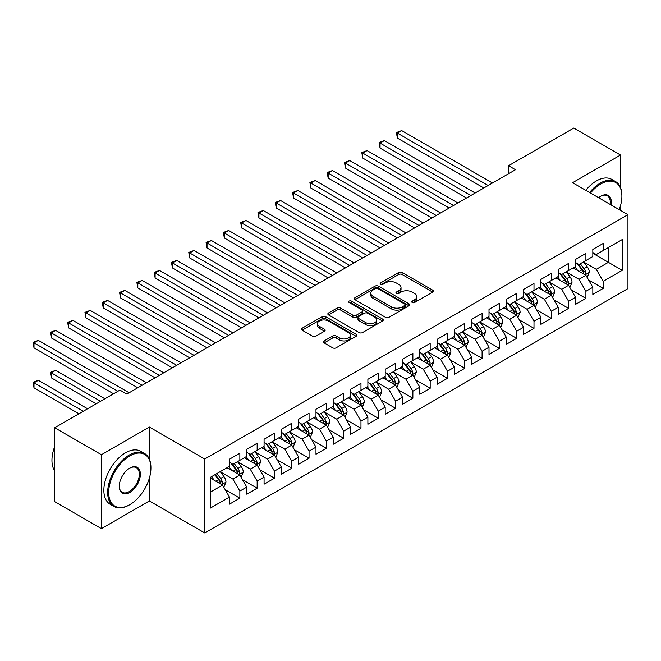 <?xml version="1.0" encoding="UTF-8"?>
<svg xmlns="http://www.w3.org/2000/svg" width="661" height="661" viewBox="0 0 661 661"><rect width="100%" height="100%" fill="white"/><g stroke="black" fill="none" stroke-linecap="round" stroke-linejoin="round"><path stroke-width="0.99" d="M412.233 302.507A1.677 0.967 0 0 0 414.612 302.507L432.658 292.088A2.404 1.388 0 0 0 433.36 291.113A2.404 1.388 0 0 0 432.658 290.129L402.086 272.481A2.404 1.388 0 0 0 398.69 272.481L380.645 282.9A1.677 0.967 0 0 0 380.149 283.586A1.677 0.967 0 0 0 380.645 284.271A1.677 0.967 0 0 0 383.025 284.271L385.355 282.925A7.684 4.437 0 0 1 396.228 282.925L398.773 284.395A7.684 4.437 0 0 1 401.029 287.527A7.684 4.437 0 0 1 398.773 290.666L396.443 292.013A1.677 0.967 0 0 0 395.947 292.699A1.677 0.967 0 0 0 396.443 293.385A1.677 0.967 0 0 0 398.814 293.385L401.153 292.038A7.684 4.437 0 0 1 412.026 292.038L414.571 293.509A7.684 4.437 0 0 1 416.818 296.649A7.684 4.437 0 0 1 414.571 299.788L412.233 301.135A1.677 0.967 0 0 0 411.745 301.821A1.677 0.967 0 0 0 412.233 302.507L412.233 301.135M324.13 340.919A2.404 1.388 0 0 0 323.427 341.902A2.404 1.388 0 0 0 324.13 342.885L332.706 347.835A2.404 1.388 0 0 0 336.102 347.835L356.147 336.259A2.404 1.388 0 0 0 356.849 335.284A2.404 1.388 0 0 0 356.147 334.301L325.576 316.652A2.404 1.388 0 0 0 322.18 316.652L302.135 328.22A2.404 1.388 0 0 0 301.433 329.203A2.404 1.388 0 0 0 302.135 330.186L312.496 336.168A2.404 1.388 0 0 0 315.892 336.168L324.468 331.211A2.404 1.388 0 0 0 325.171 330.236A2.404 1.388 0 0 0 324.468 329.252L319.337 326.286A6.428 3.71 0 0 1 317.454 323.667A6.428 3.71 0 0 1 321.42 320.238A6.428 3.71 0 0 1 328.418 321.039L348.545 332.657A6.428 3.71 0 0 1 350.429 335.284A6.428 3.71 0 0 1 346.463 338.713A6.428 3.71 0 0 1 339.457 337.903L336.102 335.97A2.404 1.388 0 0 0 332.706 335.97L324.13 340.919L324.13 342.885M149.361 459.098L149.361 427.047L101.43 454.718L54.714 427.75L119.947 390.089L126.862 394.08L515.481 169.72L508.565 165.721L508.565 173.711M149.361 427.047L204.728 459.015L627.95 214.668L627.95 288.593L204.728 532.94L204.728 459.015M620.514 187.6L620.514 155.029L572.583 182.7L627.95 214.668M620.514 155.029L573.789 128.06L508.565 165.721M385.528 317.338A2.404 1.388 0 0 0 388.924 317.338L408.969 305.77A2.404 1.388 0 0 0 409.671 304.787A2.404 1.388 0 0 0 408.969 303.804L378.398 286.155A2.404 1.388 0 0 0 375.002 286.155L354.957 297.731A2.404 1.388 0 0 0 354.255 298.706A2.404 1.388 0 0 0 354.957 299.689L385.528 317.338M349.768 302.87A1.677 0.967 0 0 1 351.478 303.11L351.478 301.11L382.554 319.056A2.404 1.388 0 0 1 383.256 320.031A2.404 1.388 0 0 1 382.554 321.015L362.517 332.582A2.404 1.388 0 0 1 359.121 332.582L328.55 314.933L328.55 312.975A2.404 1.388 0 0 0 327.848 313.958A2.404 1.388 0 0 0 328.55 314.933M328.55 312.975L337.127 308.026A2.404 1.388 0 0 1 340.522 308.026L352.916 315.181A2.404 1.388 0 0 0 356.312 315.181L362.005 311.893A2.404 1.388 0 0 0 362.707 310.918A2.404 1.388 0 0 0 362.005 309.935L349.099 302.482A1.677 0.967 0 0 1 348.603 301.796A1.677 0.967 0 0 1 349.644 300.904A1.677 0.967 0 0 1 351.478 301.11M592.826 253.328L608.401 262.318L608.401 247.536L622.241 239.546L603.204 250.536L603.204 243.438L592.826 249.437L592.826 256.526L585.902 260.525L585.902 253.427L575.524 259.426L575.524 266.515L568.6 270.514L568.6 263.417L558.223 269.415L558.223 276.505L551.299 280.504L551.299 273.406L540.921 279.405L540.921 286.494L533.997 290.493L533.997 283.395L523.611 289.394L523.611 296.483L516.695 300.482L516.695 293.385L506.309 299.383L506.309 306.473L499.394 310.472L499.394 303.374L489.008 309.373L489.008 316.462L482.092 320.461L482.092 313.364L471.706 319.362L471.706 326.451L464.782 330.45L464.782 323.361L454.404 329.352L454.404 336.441L447.48 340.44L447.48 333.351L437.103 339.341L437.103 346.43L430.179 350.429L430.179 343.34L419.801 349.33L419.801 356.419L412.877 360.419L412.877 353.329L402.499 359.32L402.499 366.409L395.575 370.408L395.575 363.319L385.198 369.309L385.198 376.398L378.274 380.397L378.274 373.308L367.888 379.298L367.888 386.388L360.972 390.387L360.972 383.297L350.586 389.288L350.586 396.385L343.67 400.376L343.67 393.287L333.284 399.277L333.284 406.375L326.369 410.365L326.369 403.276L315.983 409.266L315.983 416.364L309.059 420.355L309.059 413.265L298.681 419.256L298.681 426.353L291.757 430.344L291.757 423.255L281.379 429.245L281.379 436.343L274.455 440.333L274.455 433.244L264.078 439.235L264.078 446.332L257.154 450.323L257.154 443.234L246.776 449.224L246.776 456.321L239.852 460.312L239.852 453.223L229.466 459.213L229.466 466.311L210.438 477.3L210.438 508.069L229.466 497.08L222.55 485.091L210.438 478.093M622.241 239.546L622.241 270.316L603.204 281.305L596.288 269.316L583.737 262.07M588.587 279.95L603.204 288.394L603.204 281.305M603.204 288.394L592.826 294.385L592.826 287.295L585.902 291.294L578.986 279.306L566.436 272.059M571.286 289.939L585.902 298.384L585.902 291.294M585.902 298.384L575.524 304.374L575.524 297.285L568.6 301.284L561.685 289.295L549.134 282.049M553.984 299.929L568.6 308.373L568.6 301.284M568.6 308.373L558.223 314.363L558.223 307.274L551.299 311.273L544.375 299.284L531.832 292.038M536.682 309.918L551.299 318.362L551.299 311.273M551.299 318.362L540.921 324.353L540.921 317.263L533.997 321.263L527.073 309.274L514.531 302.027M519.372 319.907L533.997 328.352L533.997 321.263M533.997 328.352L523.611 334.35L523.611 327.253L516.695 331.252L509.771 319.263L497.229 312.017M502.071 329.905L516.695 338.341L516.695 331.252M516.695 338.341L506.309 344.34L506.309 337.242L499.394 341.241L492.47 329.252L479.927 322.006M484.769 339.894L499.394 348.33L499.394 341.241M499.394 348.33L489.008 354.329L489.008 347.232L482.092 351.231L475.168 339.242L462.626 331.996M467.467 349.884L482.092 358.32L482.092 351.231M482.092 358.32L471.706 364.318L471.706 357.221L464.782 361.22L457.866 349.231L445.324 341.985M450.166 359.873L464.782 368.309L464.782 361.22M464.782 368.309L454.404 374.308L454.404 367.21L447.48 371.209L440.565 359.22L428.014 351.974M432.864 369.863L447.48 378.299L447.48 371.209M447.48 378.299L437.103 384.297L437.103 377.2L430.179 381.199L423.263 369.21L410.712 361.964M415.562 379.852L430.179 388.288L430.179 381.199M430.179 388.288L419.801 394.286L419.801 387.189L412.877 391.188L405.953 379.199L393.411 371.953M398.261 389.841L412.877 398.277L412.877 391.188M412.877 398.277L402.499 404.276L402.499 397.178L395.575 401.177L388.651 389.189L376.109 381.942M380.951 399.831L395.575 408.267L395.575 401.177M395.575 408.267L385.198 414.265L385.198 407.168L378.274 411.167L371.35 399.178L358.807 391.94M363.649 409.82L378.274 418.256L378.274 411.167M378.274 418.256L367.888 424.255L367.888 417.157L360.972 421.156L354.048 409.167L341.506 401.929M346.347 419.809L360.972 428.245L360.972 421.156M360.972 428.245L350.586 434.244L350.586 427.146L343.67 431.146L336.746 419.157L324.204 411.919M329.046 429.799L343.67 438.235L343.67 431.146M343.67 438.235L333.284 444.233L333.284 437.136L326.369 441.135L319.445 429.146L306.902 421.908M311.744 439.788L326.369 448.224L326.369 441.135M326.369 448.224L315.983 454.223L315.983 447.125L309.059 451.124L302.143 439.135L289.592 431.897M294.442 449.777L309.059 458.213L309.059 451.124M309.059 458.213L298.681 464.212L298.681 457.115L291.757 461.114L284.841 449.125L272.291 441.887M277.141 459.767L291.757 468.203L291.757 461.114M291.757 468.203L281.379 474.201L281.379 467.104L274.455 471.103L267.54 459.114L254.989 451.876M259.839 469.756L274.455 478.2L274.455 471.103M274.455 478.2L264.078 484.191L264.078 477.102L257.154 481.092L250.23 469.103L237.687 461.865M242.537 479.746L257.154 488.19L257.154 481.092M257.154 488.19L246.776 494.18L246.776 487.091L239.852 491.082L232.928 479.093L220.386 471.855M225.227 489.735L239.852 498.179L239.852 491.082M239.852 498.179L229.466 504.169L229.466 497.08M229.466 462.312L232.928 464.311L239.852 460.312M210.438 492.081L222.55 485.091M246.776 452.322L250.23 454.322L257.154 450.323M232.928 479.093L239.852 475.102L227.045 467.707M246.776 487.091L239.852 475.102M264.078 442.333L267.54 444.332L274.455 440.333M250.23 469.103L257.154 465.113L244.347 457.718M264.078 477.102L257.154 465.113M281.379 432.344L284.841 434.343L291.757 430.344M267.54 459.114L274.455 455.123L261.649 447.728M281.379 467.104L274.455 455.123M298.681 422.354L302.143 424.354L309.059 420.355M284.841 449.125L291.757 445.134L278.959 437.739M298.681 457.115L291.757 445.134M315.983 412.365L319.445 414.364L326.369 410.365M302.143 439.135L309.059 435.145L296.26 427.75M315.983 447.125L309.059 435.145M333.284 402.375L336.746 404.375L343.67 400.376M319.445 429.146L326.369 425.155L313.562 417.76M333.284 437.136L326.369 425.155M350.586 392.386L354.048 394.386L360.972 390.387M336.746 419.157L343.67 415.166L330.864 407.771M350.586 427.146L343.67 415.166M367.888 382.397L371.35 384.396L378.274 380.397M354.048 409.167L360.972 405.176L348.165 397.782M367.888 417.157L360.972 405.176M385.198 372.407L388.651 374.407L395.575 370.408M371.35 399.178L378.274 395.179L365.467 387.792M385.198 407.168L378.274 395.179M402.499 362.418L405.953 364.418L412.877 360.419M388.651 389.189L395.575 385.189L382.769 377.803M402.499 397.178L395.575 385.189M419.801 352.429L423.263 354.428L430.179 350.429M405.953 379.199L412.877 375.2L400.07 367.813M419.801 387.189L412.877 375.2M437.103 342.439L440.565 344.439L447.48 340.44M423.263 369.21L430.179 365.211L417.38 357.824M437.103 377.2L430.179 365.211M454.404 332.45L457.866 334.449L464.782 330.45M440.565 359.22L447.48 355.221L434.682 347.835M454.404 367.21L447.48 355.221M471.706 322.461L475.168 324.46L482.092 320.461M457.866 349.231L464.782 345.232L451.984 337.845M471.706 357.221L464.782 345.232M489.008 312.471L492.47 314.462L499.394 310.472M475.168 339.242L482.092 335.243L469.285 327.856M489.008 347.232L482.092 335.243M506.309 302.482L509.771 304.473L516.695 300.482M492.47 329.252L499.394 325.253L486.587 317.867M506.309 337.242L499.394 325.253M523.611 292.493L527.073 294.484L533.997 290.493M509.771 319.263L516.695 315.264L503.889 307.877M523.611 327.253L516.695 315.264M540.921 282.503L544.375 284.494L551.299 280.504M527.073 309.274L533.997 305.275L521.19 297.888M540.921 317.263L533.997 305.275M558.223 272.514L561.685 274.505L568.6 270.514M544.375 299.284L551.299 295.285L538.492 287.89M558.223 307.274L551.299 295.285M575.524 262.524L578.986 264.516L585.902 260.525M561.685 289.295L568.6 285.296L555.794 277.901M575.524 297.285L568.6 285.296M592.826 252.535L596.288 254.526L603.204 250.536M578.986 279.306L585.902 275.307L573.104 267.912M592.826 287.295L585.902 275.307M54.714 427.75L54.714 501.674L101.43 528.643L149.361 500.972L204.728 532.94M101.43 454.718L101.43 528.643M620.514 210.372L620.514 205.67M596.288 269.316L608.401 262.318L622.241 270.316M149.361 500.972L149.361 478.192M412.91 302.746L414.571 301.788A7.684 4.437 0 0 0 416.818 298.648L416.818 296.649M401.029 287.527L401.029 289.526A7.684 4.437 0 0 1 398.773 292.666L397.112 293.624M432.625 292.104L402.086 274.48A2.404 1.388 0 0 0 398.69 274.48L381.314 284.503M408.936 305.787L378.398 288.155A2.404 1.388 0 0 0 375.002 288.155L354.99 299.706M404.722 305.473A1.677 0.967 0 0 0 405.21 304.787A1.677 0.967 0 0 0 404.722 304.101L377.885 288.609A1.677 0.967 0 0 0 375.506 288.609L373.044 290.03A7.684 4.437 0 0 0 370.796 293.17A7.684 4.437 0 0 0 373.044 296.31L391.386 306.894A7.684 4.437 0 0 0 402.26 306.894L404.722 305.473L404.722 307.472A1.677 0.967 0 0 0 405.21 306.787L405.21 304.787M370.796 293.17L370.796 295.17A7.684 4.437 0 0 0 373.044 298.301L373.044 296.31M404.722 307.472L402.26 308.894A7.684 4.437 0 0 1 391.386 308.894L373.044 298.301M328.583 314.958L337.127 310.017L337.127 308.026M362.707 310.918L362.707 312.917A2.404 1.388 0 0 1 362.005 313.892L356.312 317.181A2.404 1.388 0 0 1 352.916 317.181L340.522 310.017A2.404 1.388 0 0 0 337.127 310.017M351.478 303.11L382.521 321.031M365.781 322.609A6.428 3.71 0 0 0 372.787 323.411A6.428 3.71 0 0 0 376.753 319.982A6.428 3.71 0 0 0 374.87 317.363L367.78 313.273A2.404 1.388 0 0 0 364.385 313.273L358.692 316.553A2.404 1.388 0 0 0 357.989 317.536A2.404 1.388 0 0 0 358.692 318.511L365.781 322.609L365.781 324.609A6.428 3.71 0 0 0 372.787 325.41A6.428 3.71 0 0 0 376.753 321.981L376.753 319.982M357.989 317.536L357.989 319.536A2.404 1.388 0 0 0 358.692 320.511L358.692 318.511M365.781 324.609L358.692 320.511M350.429 335.284L350.429 337.284A6.428 3.71 0 0 1 346.463 340.704A6.428 3.71 0 0 1 339.457 339.903L336.102 337.969A2.404 1.388 0 0 0 332.706 337.969L324.163 342.902M317.454 323.667L317.454 325.658A6.428 3.71 0 0 0 319.337 328.286L319.337 326.286M324.435 331.235L319.337 328.286M356.114 336.284L325.576 318.652A2.404 1.388 0 0 0 322.18 318.652L302.168 330.203M587.183 277.529L589.331 272.291A6.486 3.743 -120 0 0 587.257 266.771L583.589 261.863M577.731 270.589L574.93 266.854M573.624 268.217L573.31 267.796M397.36 178.04L449.216 207.975L362.749 158.062L362.749 153.063L367.078 150.568L457.866 202.985M584.679 274.604L585.687 273.695L585.828 272.563A6.486 3.743 -120 0 0 583.977 268.663L580.3 263.764M578.201 264.07L582.738 270.126A3.305 1.909 60 0 1 583.341 271.126L585.828 272.563M577.061 263.409L581.895 269.862A6.486 3.743 60 0 1 583.754 273.77L583.886 274.141M488.14 185.501L397.36 133.084L401.681 130.589L492.47 183.006M483.819 187.997L397.36 138.083L397.36 133.084L396.402 132.539L401.681 130.589M397.36 138.083L396.402 132.539M569.881 287.518L572.029 282.28A6.486 3.743 -120 0 0 569.956 276.761L566.279 271.853M560.429 280.578L557.628 276.843M556.322 278.207L556.008 277.785M380.058 188.03L431.914 217.965L345.447 168.051L345.447 163.052L349.776 160.557L440.565 212.974M567.378 284.594L568.386 283.685L568.526 282.553A6.486 3.743 -120 0 0 566.667 278.653L562.998 273.753M560.9 274.059L565.436 280.115A3.305 1.909 60 0 1 566.039 281.115L568.526 282.553M559.76 273.398L564.593 279.859A6.486 3.743 60 0 1 566.452 283.759L566.584 284.131M552.579 297.508L554.728 292.269A6.486 3.743 -120 0 0 552.654 286.75L548.977 281.842M543.119 290.567L540.326 286.833M539.021 288.196L538.707 287.775M362.749 198.019L414.604 227.954L328.145 178.04L328.145 173.042L332.475 170.546L423.263 222.964M550.076 294.583L551.084 293.674L551.224 292.542A6.486 3.743 -120 0 0 549.365 288.642L545.689 283.743M543.59 284.048L548.134 290.105A3.305 1.909 60 0 1 548.737 291.113L551.224 292.542M542.45 283.387L547.291 289.849A6.486 3.743 60 0 1 549.151 293.748L549.274 294.12M470.839 195.491L380.058 143.073L384.38 140.578L475.168 192.995M466.517 197.986L380.058 148.072L380.058 143.073L379.1 142.528L384.38 140.578M380.058 148.072L379.1 142.528M453.537 205.48L361.798 152.517L367.078 150.568M362.749 158.062L361.798 152.517M619.217 209.628A29.852 17.236 120 0 0 621.894 196.193A29.852 17.236 120 0 0 600.783 184.006A29.852 17.236 120 0 0 590.488 193.045M589.587 192.525A30.588 17.657 -60 0 1 600.262 183.105A30.588 17.657 -60 0 1 615.556 181.585A30.588 17.657 -60 0 1 621.894 195.59A30.588 17.657 -60 0 1 621.894 195.896M598.593 197.722A14.93 8.618 -60 0 1 600.783 196.193L600.783 196.193A14.93 8.618 -60 0 1 611.111 204.951M610.144 204.389A14.195 8.196 120 0 0 607.36 195.788A14.195 8.196 120 0 0 600.519 196.342M585.778 190.327A30.588 17.657 -60 0 1 596.462 180.907A30.588 17.657 -60 0 1 611.755 179.387L615.556 181.585M129.283 504.971A30.588 17.657 -60 0 0 129.292 504.971L129.804 504.665A29.852 17.236 120 0 0 150.915 468.104A29.852 17.236 120 0 0 129.804 455.916A29.852 17.236 120 0 0 108.693 492.478A29.852 17.236 120 0 0 129.804 504.665L129.283 504.971A30.588 17.657 -60 0 1 113.998 506.483A30.588 17.657 -60 0 1 109.305 481.976A30.588 17.657 -60 0 1 129.283 455.016A30.588 17.657 -60 0 1 144.577 453.504A30.588 17.657 -60 0 1 150.915 467.509A30.588 17.657 -60 0 1 150.915 467.806M129.804 468.104L129.804 468.104A14.93 8.618 -60 0 1 140.363 474.201A14.93 8.618 -60 0 1 129.804 492.478A14.93 8.618 -60 0 1 119.253 486.389A14.93 8.618 -60 0 1 129.804 468.104L129.804 468.104M119.253 486.083A14.195 8.196 120 0 0 122.194 492.288A14.195 8.196 120 0 0 129.283 491.586A14.195 8.196 120 0 0 138.562 479.076A14.195 8.196 120 0 0 136.381 467.707A14.195 8.196 120 0 0 129.539 468.261M54.714 470.938A30.588 17.657 -60 0 1 54.714 446.489M113.998 506.483L110.189 504.285A30.588 17.657 -60 0 1 105.496 479.779A30.588 17.657 -60 0 1 125.483 452.826A30.588 17.657 -60 0 1 140.776 451.306L144.577 453.504M535.278 307.497L537.418 302.259A6.486 3.743 -120 0 0 535.352 296.739L531.675 291.832M525.817 300.557L523.025 296.822M521.719 298.185L521.397 297.764M345.447 208.008L397.302 237.943L310.844 188.03L310.844 183.031L315.173 180.536L405.953 232.953M532.774 304.572L533.782 303.663L533.923 302.54A6.486 3.743 -120 0 0 532.064 298.632L528.387 293.732M526.288 294.038L530.833 300.094A3.305 1.909 60 0 1 531.427 301.102L533.923 302.54M525.148 293.377L529.99 299.838A6.486 3.743 60 0 1 531.849 303.738L531.973 304.11M517.976 317.487L520.116 312.248A6.486 3.743 -120 0 0 518.05 306.729L514.374 301.821M508.516 310.546L505.723 306.811M504.417 308.175L504.095 307.753M328.145 217.998L380.001 247.933L293.542 198.019L293.542 193.02L297.863 190.525L388.651 242.942M515.473 314.562L516.481 313.653L516.621 312.529A6.486 3.743 -120 0 0 514.762 308.629L511.085 303.721M508.987 304.027L513.531 310.083A3.305 1.909 60 0 1 514.126 311.091L516.621 312.529M507.846 303.366L512.688 309.827A6.486 3.743 60 0 1 514.539 313.727L514.671 314.099M436.235 215.469L344.497 162.507L349.776 160.557M345.447 168.051L344.497 162.507M418.934 225.459L327.195 172.496L332.475 170.546M328.145 178.04L327.195 172.496M500.674 327.476L502.814 322.238A6.486 3.743 -120 0 0 500.749 316.718L497.072 311.81M491.214 320.535L488.421 316.801M487.116 318.164L486.793 317.743M310.844 227.987L362.699 257.922L276.24 208.008L276.24 203.01L280.561 200.514L371.35 252.932M498.171 324.551L499.171 323.642L499.319 322.518A6.486 3.743 -120 0 0 497.46 318.619L493.784 313.711M491.685 314.016L496.229 320.073A3.305 1.909 60 0 1 496.824 321.081L499.319 322.518M490.545 313.355L495.386 319.817A6.486 3.743 60 0 1 497.237 323.716L497.369 324.088M401.632 235.448L309.893 182.486L315.173 180.536M310.844 188.03L309.893 182.486M483.373 337.465L485.513 332.227A6.486 3.743 -120 0 0 483.447 326.708L479.77 321.8M473.912 330.525L471.119 326.798M469.814 328.153L469.492 327.732M293.542 237.977L345.397 267.912L258.938 217.998L258.938 212.999L263.26 210.504L354.048 262.921M480.869 334.54L481.869 333.64L482.009 332.508A6.486 3.743 -120 0 0 480.159 328.608L476.482 323.7M474.383 324.006L478.919 330.062A3.305 1.909 60 0 1 479.522 331.07L482.009 332.508M473.243 323.345L478.085 329.806A6.486 3.743 60 0 1 479.936 333.706L480.068 334.078M384.33 245.438L292.592 192.475L297.863 190.525M293.542 198.019L292.592 192.475M466.063 347.455L468.211 342.216A6.486 3.743 -120 0 0 466.145 336.697L462.469 331.789M456.611 340.514L453.818 336.788M452.512 338.143L452.19 337.721M276.24 247.966L328.096 277.901L241.637 227.987L241.637 222.988L245.958 220.493L336.746 272.91M463.568 344.53L464.567 343.629L464.708 342.497A6.486 3.743 -120 0 0 462.857 338.597L459.18 333.689M457.082 333.995L461.618 340.051A3.305 1.909 60 0 1 462.221 341.059L464.708 342.497M455.941 333.334L460.775 339.795A6.486 3.743 60 0 1 462.634 343.695L462.766 344.067M367.029 255.427L275.29 202.464L280.561 200.514M276.24 208.008L275.29 202.464M448.761 357.444L450.909 352.206A6.486 3.743 -120 0 0 448.836 346.686L445.167 341.778M439.309 350.504L436.516 346.777M435.202 348.132L434.888 347.711M258.938 257.955L310.794 287.89L224.327 237.977L224.327 232.978L228.656 230.482L319.445 282.9M446.258 354.519L447.266 353.618L447.406 352.487A6.486 3.743 -120 0 0 445.555 348.587L441.878 343.679M439.78 343.984L444.316 350.041A3.305 1.909 60 0 1 444.919 351.049L447.406 352.487M438.64 343.323L443.473 349.785A6.486 3.743 60 0 1 445.332 353.685L445.464 354.056M349.727 265.416L257.988 212.454L263.26 210.504M258.938 217.998L257.988 212.454M431.459 367.433L433.608 362.195A6.486 3.743 -120 0 0 431.534 356.676L427.857 351.768M422.007 360.493L419.206 356.766M417.901 358.122L417.587 357.7M241.637 267.945L293.492 297.888M428.956 364.508L429.964 363.608L430.104 362.476A6.486 3.743 -120 0 0 428.245 358.576L424.577 353.668M422.478 353.974L427.014 360.03A3.305 1.909 60 0 1 427.617 361.038L430.104 362.476M421.338 353.313L426.171 359.774A6.486 3.743 60 0 1 428.031 363.674L428.163 364.046M332.417 275.406L240.678 222.443L245.958 220.493M241.637 227.987L240.678 222.443M414.158 377.423L416.306 372.184A6.486 3.743 -120 0 0 414.232 366.665L410.555 361.757M404.697 370.482L401.905 366.756M400.599 368.119L400.285 367.69M224.327 277.934L276.182 307.877L189.724 257.955L189.724 252.956L194.053 250.461L284.841 302.878M411.654 374.498L412.662 373.597L412.803 372.465A6.486 3.743 -120 0 0 410.944 368.565L407.267 363.657M405.176 363.963L409.713 370.02A3.305 1.909 60 0 1 410.316 371.028L412.803 372.465M404.028 363.302L408.87 369.763A6.486 3.743 60 0 1 410.729 373.663L410.861 374.035M315.115 285.395L223.377 232.432L228.656 230.482M224.327 237.977L223.377 232.432M396.856 387.412L399.004 382.174A6.486 3.743 -120 0 0 396.93 376.654L393.254 371.746M387.396 380.472L384.603 376.745M383.297 378.109L382.983 377.679M207.025 287.923L258.881 317.867L172.422 267.945L172.422 262.954L176.751 260.451L267.531 312.868M394.353 384.487L395.361 383.587L395.501 382.455A6.486 3.743 -120 0 0 393.642 378.555L389.965 373.647M387.867 373.952L392.411 380.009A3.305 1.909 60 0 1 393.014 381.017L395.501 382.455M386.726 373.291L391.568 379.753A6.486 3.743 60 0 1 393.427 383.653L393.551 384.024M297.814 295.384L207.025 242.967L211.355 240.472L302.143 292.889M293.492 297.88L207.025 247.966L207.025 242.967L206.075 242.422L211.355 240.472M207.025 247.966L206.075 242.422M379.554 397.401L381.694 392.163A6.486 3.743 -120 0 0 379.629 386.644L375.952 381.736M370.094 390.461L367.301 386.735M365.996 388.098L365.673 387.668M189.724 297.913L241.579 327.856L155.12 277.934L155.12 272.943L159.45 270.44L250.23 322.857M377.051 394.477L378.059 393.576L378.199 392.444A6.486 3.743 -120 0 0 376.34 388.544L372.664 383.636M370.565 383.942L375.109 389.998A3.305 1.909 60 0 1 375.704 391.006L378.199 392.444M369.425 383.281L374.266 389.742A6.486 3.743 60 0 1 376.117 393.642L376.249 394.014M280.512 305.374L188.773 252.411L194.053 250.461M189.724 257.955L188.773 252.411M362.253 407.391L364.393 402.152A6.486 3.743 -120 0 0 362.327 396.633L358.65 391.725M352.792 400.45L350 396.724M348.694 398.087L348.372 397.658M172.422 307.902L224.277 337.845L137.819 287.923L137.819 282.933L142.14 280.429L232.928 332.847M359.749 404.466L360.749 403.565L360.898 402.433A6.486 3.743 -120 0 0 359.039 398.533L355.362 393.625M353.263 393.931L357.808 399.988A3.305 1.909 60 0 1 358.402 400.996L360.898 402.433M352.123 393.27L356.965 399.731A6.486 3.743 60 0 1 358.816 403.631L358.948 404.003M263.21 315.363L171.472 262.4L176.751 260.451M172.422 267.945L171.472 262.4M344.951 417.38L347.091 412.142A6.486 3.743 -120 0 0 345.025 406.622L341.349 401.714M335.491 410.44L332.698 406.713M331.392 408.077L331.07 407.647M155.12 317.891L206.976 347.835L120.517 297.913L120.517 292.922L124.838 290.419L215.626 342.836M342.448 414.455L343.447 413.555L343.588 412.423A6.486 3.743 -120 0 0 341.737 408.523L338.06 403.615M335.962 403.921L340.506 409.977A3.305 1.909 60 0 1 341.101 410.985L343.588 412.423M334.821 403.26L339.663 409.721A6.486 3.743 60 0 1 341.514 413.621L341.646 413.993M245.909 325.352L154.17 272.39L159.45 270.44M155.12 277.934L154.17 272.39M327.641 427.37L329.789 422.131A6.486 3.743 -120 0 0 327.724 416.612L324.047 411.704M318.189 420.429L315.396 416.703M314.091 418.066L313.768 417.636M137.819 327.881L189.674 357.824L103.215 307.902L103.215 302.912L107.536 300.408L198.325 352.825M325.146 424.445L326.146 423.544L326.286 422.412A6.486 3.743 -120 0 0 324.435 418.512L320.759 413.604M318.66 413.91L323.196 419.966A3.305 1.909 60 0 1 323.799 420.974L326.286 422.412M317.52 413.249L322.353 419.71A6.486 3.743 60 0 1 324.212 423.61L324.344 423.982M228.607 335.342L136.868 282.379L142.14 280.429M137.819 287.923L136.868 282.379M310.34 437.359L312.488 432.12A6.486 3.743 -120 0 0 310.414 426.601L306.745 421.693M300.887 430.418L298.094 426.692M296.781 428.055L296.467 427.626M120.517 337.87L172.372 367.813L85.913 317.891L85.913 312.901L90.235 310.397L181.023 362.815M307.836 434.434L308.844 433.533L308.984 432.401A6.486 3.743 -120 0 0 307.134 428.502L303.457 423.594M301.358 423.899L305.894 429.956A3.305 1.909 60 0 1 306.497 430.964L308.984 432.401M300.218 423.238L305.052 429.7A6.486 3.743 60 0 1 306.911 433.599L307.043 433.971M211.305 345.331L119.567 292.369L124.838 290.419M120.517 297.913L119.567 292.369M293.038 447.348L295.186 442.11A6.486 3.743 -120 0 0 293.112 436.591L289.444 431.683M283.586 440.408L280.785 436.681M279.479 438.045L279.165 437.615M103.215 347.86L155.071 377.803L68.604 327.881L68.604 322.89L72.933 320.387L163.721 372.804M290.534 444.423L291.542 443.523L291.683 442.391A6.486 3.743 -120 0 0 289.824 438.491L286.155 433.583M284.056 433.889L288.593 439.945A3.305 1.909 60 0 1 289.196 440.953L291.683 442.391M282.916 433.228L287.75 439.689A6.486 3.743 60 0 1 289.609 443.589L289.741 443.961M193.995 355.321L102.257 302.358L107.536 300.408M103.215 307.902L102.257 302.358M275.736 457.338L277.884 452.099A6.486 3.743 -120 0 0 275.811 446.58L272.134 441.672M266.276 450.397L263.483 446.671M262.177 448.034L261.863 447.604M85.913 357.849L137.769 387.792L51.302 337.87L51.302 332.88L55.631 330.376L146.42 382.793M273.233 454.413L274.241 453.512L274.381 452.38A6.486 3.743 -120 0 0 272.522 448.48L268.853 443.572M266.755 443.878L271.291 449.943A3.305 1.909 60 0 1 271.894 450.942L274.381 452.38M265.615 443.217L270.448 449.678A6.486 3.743 60 0 1 272.307 453.578L272.439 453.95M176.694 365.31L84.955 312.347L90.235 310.397M85.913 317.891L84.955 312.347M258.434 467.327L260.583 462.089A6.486 3.743 -120 0 0 258.509 456.569L254.832 451.661M248.974 460.387L246.181 456.66M244.876 458.023L244.562 457.594M68.604 367.838L113.543 393.782L34 347.86L34 342.869L38.33 340.365L129.118 392.783M255.931 464.402L256.939 463.501L257.079 462.37A6.486 3.743 -120 0 0 255.22 458.47L251.544 453.562M249.445 453.867L253.989 459.932A3.305 1.909 60 0 1 254.592 460.932L257.079 462.37M248.305 453.206L253.146 459.668A6.486 3.743 60 0 1 255.006 463.568L255.129 463.939M159.392 375.299L67.653 322.337L72.933 320.387M68.604 327.881L67.653 322.337M241.133 477.316L243.273 472.086A6.486 3.743 -120 0 0 241.207 466.559L237.53 461.651M231.672 470.376L228.88 466.649M227.574 468.013L227.252 467.583M104.892 398.781L55.631 370.342L51.302 372.837L51.302 377.828L96.242 403.772M238.629 474.391L239.637 473.491L239.778 472.359A6.486 3.743 -120 0 0 237.919 468.459L234.242 463.551M232.143 463.857L236.688 469.921A3.305 1.909 60 0 1 237.282 470.921L239.778 472.359M231.003 463.196L235.845 469.657A6.486 3.743 60 0 1 237.696 473.557L237.828 473.937M51.302 377.828L50.352 372.283L100.563 401.277M50.352 372.283L55.631 370.342M142.09 385.289L50.352 332.326L55.631 330.376M51.302 337.87L50.352 332.326M223.831 487.306L225.971 482.076A6.486 3.743 -120 0 0 223.905 476.548L220.229 471.64M214.371 480.365L211.578 476.639M87.591 408.771L38.33 380.331L34 382.826L34 387.817L78.94 413.761M221.328 484.381L222.327 483.48L222.476 482.348A6.486 3.743 -120 0 0 220.617 478.448L216.94 473.54M215.321 474.482L219.386 479.911A3.305 1.909 60 0 1 219.981 480.911L222.476 482.348M214.866 474.738L218.543 479.646A6.486 3.743 60 0 1 220.394 483.546L220.526 483.926M34 387.817L33.05 382.273L83.261 411.266M33.05 382.273L38.33 380.331M117.865 391.287L33.05 342.315L38.33 340.365M34 347.86L33.05 342.315M414.571 301.788L414.571 299.788M396.443 293.385L396.443 292.013M398.773 292.666L398.773 290.666M380.645 284.271L380.645 282.9M398.69 274.48L398.69 272.481M402.086 274.48L402.086 272.481M432.658 292.088L432.658 290.129M354.957 299.689L354.957 297.731M375.002 288.155L375.002 286.155M378.398 288.155L378.398 286.155M408.969 305.77L408.969 303.804M391.386 308.894L391.386 306.894M402.26 308.894L402.26 306.894M340.522 310.017L340.522 308.026M352.916 317.181L352.916 315.181M356.312 317.181L356.312 315.181M362.005 313.892L362.005 311.893M382.554 321.015L382.554 319.056M332.706 337.969L332.706 335.97M336.102 337.969L336.102 335.97M339.457 339.903L339.457 337.903M324.468 331.211L324.468 329.252M302.135 330.186L302.135 328.22M322.18 318.652L322.18 316.652M325.576 318.652L325.576 316.652M356.147 336.259L356.147 334.301M585.092 274.836L589.29 272.415M583.977 268.663L587.257 266.771M579.185 271.431L581.895 269.862M567.791 284.825L571.988 282.404M566.667 278.653L569.956 276.761M561.883 281.421L564.593 279.859M550.489 294.814L554.678 292.393M549.365 288.642L552.654 286.75M544.581 291.41L547.291 289.849M533.187 304.804L537.376 302.383M532.064 298.632L535.352 296.739M527.28 301.399L529.99 299.838M515.877 314.793L520.075 312.372M514.762 308.629L518.05 306.729M509.978 311.389L512.688 309.827M498.576 324.782L502.773 322.361M497.46 318.619L500.749 316.718M492.676 321.378L495.386 319.817M481.274 334.772L485.471 332.351M480.159 328.608L483.447 326.708M475.375 331.368L478.085 329.806M463.972 344.769L468.17 342.34M462.857 338.597L466.145 336.697M458.073 341.357L460.775 339.795M446.671 354.759L450.868 352.33M445.555 348.587L448.836 346.686M440.763 351.346L443.473 349.785M429.369 364.748L433.566 362.319M428.245 358.576L431.534 356.676M423.461 361.336L426.171 359.774M412.067 374.737L416.265 372.308M410.944 368.565L414.232 366.665M406.16 371.325L408.87 369.763M394.766 384.727L398.955 382.298M393.642 378.555L396.93 376.654M388.858 381.314L391.568 379.753M377.456 394.716L381.653 392.287M376.34 388.544L379.629 386.644M371.556 391.304L374.266 389.742M360.154 404.706L364.351 402.276M359.039 398.533L362.327 396.633M354.255 401.293L356.965 399.731M342.852 414.695L347.05 412.274M341.737 408.523L345.025 406.622M336.953 411.282L339.663 409.721M325.551 424.684L329.748 422.263M324.435 418.512L327.724 416.612M319.651 421.272L322.353 419.71M308.249 434.674L312.446 432.253M307.134 428.502L310.414 426.601M302.341 431.261L305.052 429.7M290.947 444.663L295.145 442.242M289.824 438.491L293.112 436.591M285.04 441.251L287.75 439.689M273.646 454.652L277.843 452.231M272.522 448.48L275.811 446.58M267.738 451.24L270.448 449.678M256.344 464.642L260.533 462.221M255.22 458.47L258.509 456.569M250.436 461.229L253.146 459.668M239.034 474.631L243.231 472.21M237.919 468.459L241.207 466.559M233.135 471.219L235.845 469.657M221.732 484.62L225.93 482.2M220.617 478.448L223.905 476.548M215.833 481.208L218.543 479.646M621.894 196.193L621.894 195.59M150.915 468.104L150.915 467.509"/></g></svg>
